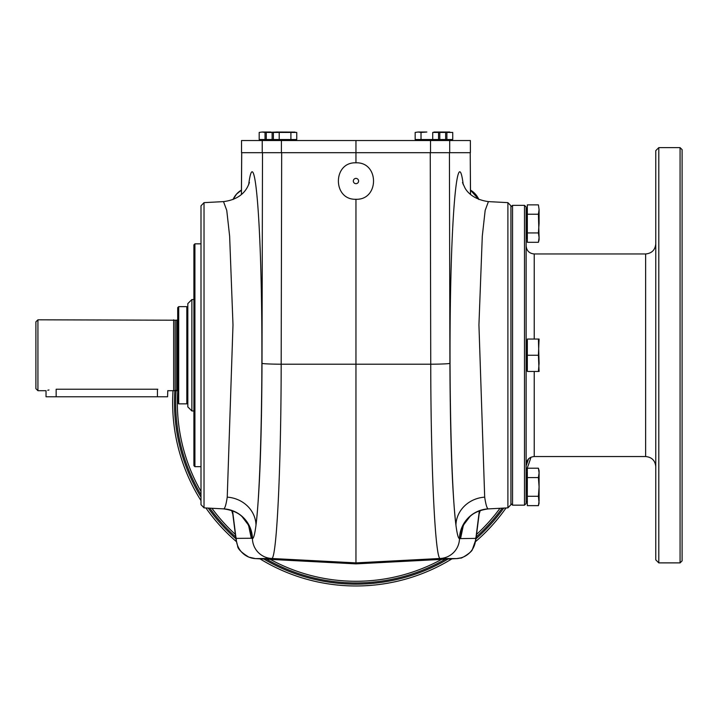<?xml version="1.0" encoding="UTF-8"?>
<svg xmlns="http://www.w3.org/2000/svg" width="718" height="718" viewBox="0 0 718 718"><rect width="100%" height="100%" fill="white"/><g stroke="black" fill="none" stroke-linecap="round" stroke-linejoin="round"><path stroke-width="1.08" d="M177.696 390.7L177.696 319.806M178.71 403.866L177.696 402.861L177.696 307.645L178.71 306.64L178.71 403.866L186.815 403.866L186.815 306.64L178.71 306.64M526.123 206.972L526.123 503.533L524.499 505.158L524.499 205.348L526.123 206.972M231.77 510.507A20.284 20.257 136.5 0 0 232.785 513.971L231.77 510.507M478.861 199.505A20.284 20.257 -43.5 0 0 470.389 190.046L478.861 199.505L475.379 194.093L470.389 190.046M241.535 190.046A20.284 20.257 -136.5 0 0 233.063 199.505L236.545 194.093L241.535 190.046M479.13 513.971A20.284 20.257 43.5 0 0 480.154 510.507L479.13 513.971L480.154 510.507M470.371 152.683L470.371 140.531L470.398 152.683L355.957 152.683L355.957 162.806C332.542 161.927 332.542 200.151 355.957 199.272C379.382 200.151 379.382 161.927 355.957 162.806M355.957 199.272L355.957 563.872L456.477 558.604A20.257 20.23 -89.5 0 0 475.648 538.374L459.484 538.626C458.255 538.428 457.07 533.932 455.93 525.145A30.389 28.029 172.8 0 1 484.686 497.152C485.817 504.646 487.001 508.55 488.231 508.874L488.402 508.891C474.149 510.722 469.581 517.131 469.787 516.736L463.828 524.589A30.389 30.183 -153.3 0 0 460.633 538.249L463.245 525.845M488.231 508.874A30.389 30.344 105.9 0 0 459.484 538.626A20.257 20.23 -89.5 0 1 440.322 558.469C435.332 560.758 430.854 469.617 430.746 364.205L281.178 364.205C281.07 470.003 276.574 560.74 271.601 558.469L355.957 562.885L440.322 558.469L456.477 558.604L355.957 563.872L255.437 558.604L271.601 558.469A20.257 20.23 89.5 0 1 252.44 538.626L251.291 538.249A30.389 30.183 -26.7 0 0 248.096 524.589L249.317 527.371M355.957 152.683L281.402 152.683L281.402 140.531L355.957 140.531L355.957 152.683M470.532 194.443L470.218 152.683L470.487 194.407M479.148 513.846A20.257 20.23 -93 0 0 480.118 510.525M479.247 512.894L479.166 513.72A20.257 18.695 -172.8 0 0 479.301 511.18L476.061 536.831A20.257 18.695 -172.8 0 1 475.926 539.371L472.354 549.557C471.834 552.456 459.547 559.618 460.83 557.895L456.486 558.604M231.806 510.525A20.257 20.23 93 0 0 232.776 513.846M232.578 510.803L232.623 511.18A20.257 18.695 172.8 0 0 232.758 513.72L235.998 539.371L237.604 545.851C237.622 548.767 241.383 552.537 248.877 557.15L255.437 558.604L355.957 563.872M232.623 511.18L235.863 536.831A20.257 18.695 172.8 0 0 235.998 539.371M235.863 536.831L236.276 538.374A20.257 20.23 89.5 0 0 255.446 558.604M227.238 497.152A30.389 28.029 -172.8 0 1 255.994 525.145C254.854 533.932 253.669 538.428 252.44 538.626A30.389 30.344 -105.9 0 0 223.693 508.874C224.922 508.55 226.107 504.646 227.238 497.152L232.991 324.931L229.634 236.177L226.762 210.428L223.513 201.614C245.834 198.805 248.599 183.62 249.451 182.543M241.436 194.398L241.724 152.683M507.895 507.868L510.929 504.673L510.929 205.824L507.895 202.638L507.895 507.868L488.402 508.891M507.895 202.638L488.411 201.614L485.162 210.419L482.29 236.168L478.933 324.913L484.686 497.152M204.029 202.638L200.995 205.824L200.995 504.673L204.029 507.868L204.029 202.638L223.513 201.614M204.029 507.868L223.693 508.874M194.919 466.664L194.919 243.842L193.905 244.856L193.905 465.65L194.919 466.664L200.995 466.664M355.957 183.673A2.63 2.63 0 0 1 353.678 179.724A2.63 2.63 0 0 1 358.246 179.724A2.63 2.63 0 0 1 355.957 183.673M281.402 152.683L241.526 152.683L241.526 140.531L281.402 140.531M470.371 140.531L355.957 140.531M437.971 132.292L432.712 132.435L432.712 139.516L452.735 139.516L452.735 132.435L446.892 132.435L446.892 139.516M432.712 132.435L438.554 132.435L438.554 139.516M421.017 132.435L418.091 132.022L426.86 132.022L421.017 132.435L421.017 139.516L432.712 139.516M418.091 132.022L415.166 132.435L418.091 132.022L415.166 132.435L415.166 139.516L421.017 139.516M445.645 139.516L445.645 132.435L444.083 132.022L445.645 132.435L439.802 132.435L439.802 139.516M439.802 132.435L437.639 132.193M442.719 132.022L433.95 132.022M267.186 132.193L265.032 132.435L265.032 139.516L259.189 139.516L259.189 132.435L262.106 132.022L259.189 132.435M265.032 132.435L262.106 132.022L270.883 132.022M277.974 132.022L266.279 132.435L266.279 139.516L272.122 139.516L272.122 132.435L266.279 132.435M274.276 132.193L272.122 132.435M290.907 132.435L279.212 132.435L279.212 139.516L296.758 139.516L296.758 132.435L290.907 132.435L290.907 139.516M279.212 132.435L273.37 132.435L273.37 139.516L279.212 139.516M273.37 132.435L276.286 132.022L273.37 132.435M294.999 132.094L276.286 132.022M446.892 132.435L444.729 132.193M449.809 132.022L441.04 132.022M193.905 410.956L191.877 410.956L187.829 406.909L187.829 303.597L191.877 299.55L191.877 410.956M167.779 390.646L167.572 396.776L56.157 396.776L56.157 389.228C43.089 390.834 43.089 390.834 56.157 389.228L157.843 389.228C170.92 390.834 170.92 390.834 157.843 389.228M177.606 390.7L167.976 390.7M176.7 390.296L176.7 320.21L37.928 319.806L37.928 390.7L46.033 390.7L46.033 396.776L56.157 396.776M173.648 319.806L173.648 390.7M47.756 390.251L48.995 389.973M175.156 320.21L175.156 390.296M37.928 319.806L35.9 321.826L35.9 388.68L37.928 390.7M527.335 477.569L527.335 505.634L538.41 505.634L539.083 500.958L539.083 470.721L538.41 468.208L539.083 472.893L538.41 468.208L527.335 468.208L527.335 477.569L538.41 477.569L539.083 472.893M538.41 505.634L539.083 503.13L538.41 496.282L539.083 486.921L538.41 477.569M538.41 496.282L527.335 496.282M539.083 239.785L539.083 237.613L538.41 242.298L539.083 237.613L538.41 214.224L527.335 214.224L527.335 242.298L538.41 242.298L539.083 239.785M539.083 237.613L538.41 232.937L539.083 223.585L539.083 209.548L538.41 204.872L527.335 204.872L527.335 214.224M526.321 340.467L526.321 370.039L527.138 370.039L527.138 340.467L526.123 340.664M538.41 371.457L539.083 371.457L538.41 355.248L539.083 339.049L527.335 339.049L527.335 371.457L538.41 371.457L539.083 363.353L538.41 339.049M538.41 232.937L527.335 232.937M538.41 204.872L539.083 209.548L538.41 204.872M538.41 214.224L539.083 209.548M538.41 355.248L527.335 355.248M510.929 206.972L512.544 205.348L512.544 505.158L524.499 505.158M510.929 503.533L512.544 505.158M680.072 562.885L680.072 147.621L682.1 149.64L682.1 560.866L680.072 562.885L658.801 562.885L658.801 147.621L680.072 147.621M655.767 466.664C655.166 460.516 651.791 457.142 645.635 456.54L645.635 253.966C651.791 253.364 655.166 249.99 655.767 243.842M658.801 147.621L655.767 150.654L655.767 559.852L658.801 562.885M534.228 371.457L534.228 456.54L645.635 456.54M534.228 456.54C529.301 457.016 526.599 459.717 526.123 464.645M176.098 390.296A180.29 180.29 0 0 0 200.995 494.792M209.782 508.173A180.29 180.29 0 0 0 235.692 536.965M266.504 559.187A180.29 180.29 0 0 0 445.42 559.187M476.231 536.965A180.29 180.29 0 0 0 502.142 508.173M173.029 390.7A183.323 183.323 0 0 0 200.995 500.599M205.904 507.967A183.323 183.323 0 0 0 236.348 541.587M259.97 558.837A183.323 183.323 0 0 0 451.954 558.837M475.576 541.587A183.323 183.323 0 0 0 506.019 507.967M526.123 470.873A183.323 183.323 0 0 0 530.979 457.213M475.648 538.374L476.061 536.831M248.679 184.661C253.436 147.253 259.297 194.443 261.217 285.495C263.201 376.008 260.751 488.159 255.994 525.145C259.647 493.58 261.657 439.631 262.007 363.317L262.501 152.683M430.253 152.683L430.746 364.205A20.257 0.897 -0.1 0 0 449.917 363.317L449.423 152.683M449.917 363.317C450.267 439.631 452.277 493.58 455.93 525.145C451.173 488.159 448.723 376.008 450.707 285.495C452.627 194.443 458.488 147.253 463.245 184.661M236.276 538.374L251.291 538.249L248.679 525.845M262.007 363.317A20.257 0.897 0.1 0 0 281.178 364.205L281.671 152.683M262.232 152.683L262.232 140.531M449.692 152.683L449.692 140.531M430.522 152.683L430.522 140.531M417.849 139.714L417.849 140.324L450.051 140.324L450.051 139.714L417.643 139.516M261.864 139.714L261.864 140.324L294.075 140.324L294.075 139.714L261.666 139.516M157.439 396.776L157.439 389.228M527.335 501.918L527.335 471.932M527.138 472.139L526.321 472.139L526.123 501.505M526.321 238.367L527.138 238.367L527.138 208.794L526.321 208.794L526.123 238.17M645.635 253.966L534.228 253.966L534.228 339.049M448.077 559.044A181.501 181.501 0 0 1 263.847 559.044M235.926 538.796A181.501 181.501 0 0 1 208.22 508.093M200.995 497.143A181.501 181.501 0 0 1 174.878 390.377M528.538 458.865A181.501 181.501 0 0 1 526.123 465.811M503.704 508.093A181.501 181.501 0 0 1 475.998 538.796M177.696 391.454A178.611 178.611 0 0 0 200.995 491.471M211.927 508.281A178.611 178.611 0 0 0 235.369 534.416M270.291 559.385A178.611 178.611 0 0 0 441.633 559.385M476.555 534.416A178.611 178.611 0 0 0 499.997 508.281M479.166 513.72L475.926 539.371M232.668 512.894L232.758 513.72M241.697 152.683L241.392 194.443M223.522 508.891C237.775 510.722 242.343 517.131 242.137 516.736L248.096 524.589M462.607 527.371L463.828 524.589M462.473 182.543L464.959 187.928C465.201 188.322 470.191 199.092 488.411 201.614M194.919 243.842L200.995 243.842M241.526 140.531L241.526 152.683M435.673 140.531L436.077 139.516M442.764 140.531L443.168 139.516M269.16 140.531L268.756 139.516M276.25 140.531L275.847 139.516M193.905 299.55L191.877 299.55M176.7 320.21L177.606 319.806M187.829 307.645L186.815 306.64M187.829 402.861L186.815 403.866M527.138 501.711L526.321 501.711M534.228 253.966C529.301 253.49 526.599 250.788 526.123 245.861M512.544 205.348L524.499 205.348"/></g></svg>
